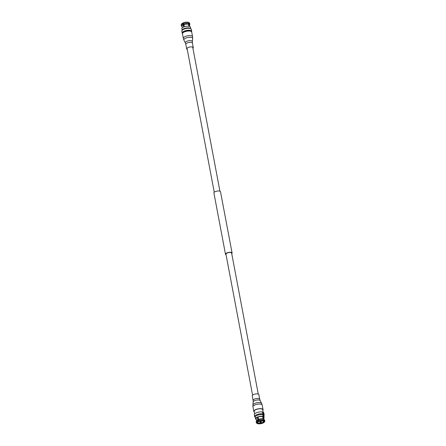 <?xml version="1.0" encoding="UTF-8"?>
<svg xmlns="http://www.w3.org/2000/svg" width="446" height="446" viewBox="0 0 446 446"><rect width="100%" height="100%" fill="white"/><g stroke="black" fill="none" stroke-linecap="round" stroke-linejoin="round"><path stroke-width="0.67" d="M188.892 26.247L188.519 24.279A3.769 1.394 169.3 0 0 183.925 24.708L184.315 26.766M183.668 27.016L183.284 24.982A3.769 1.394 169.3 0 0 182.007 26.359L182.291 27.853M190.71 28.605L190.431 27.139A4.365 1.611 169.3 0 0 188 26.175A4.365 1.611 169.3 0 0 183.691 27.005A4.365 1.611 169.3 0 0 181.856 28.761L182.135 30.228M182.47 33.517A4.828 1.784 -10.7 0 1 182.202 33.071L181.834 31.142A4.828 1.784 -10.7 0 1 181.935 30.618L182.263 29.977A4.365 1.611 -10.7 0 1 184.014 28.695A4.365 1.611 -10.7 0 1 190.498 28.421L191.039 28.895A4.828 1.784 -10.7 0 1 191.317 29.347L191.685 31.281A4.828 1.784 -10.7 0 1 191.596 31.794M181.935 30.618A4.828 1.784 -10.7 0 1 183.864 29.196A4.828 1.784 -10.7 0 1 191.039 28.895M182.202 33.071A4.828 1.784 -10.7 0 1 184.231 31.131A4.828 1.784 -10.7 0 1 188.998 30.211A4.828 1.784 -10.7 0 1 191.685 31.281M182.676 33.099L182.654 32.987A4.365 1.611 -10.7 0 1 185.514 30.863A4.365 1.611 -10.7 0 1 190.47 30.668A4.365 1.611 -10.7 0 1 191.228 31.365L191.25 31.476M189.695 26.453L189.416 24.959A3.769 1.394 169.3 0 0 188.965 24.452L189.321 26.331M183.284 24.982L182.871 24.262A4.298 1.589 169.3 0 0 181.377 25.851A4.298 1.589 169.3 0 0 181.689 26.308L182.052 26.582M183.891 26.922L182.843 23.019A3.902 1.444 169.3 0 0 181.723 23.828L181.427 24.201A4.298 1.589 169.3 0 0 181.193 24.887L181.377 25.851M182.871 24.262L182.843 23.019M183.925 24.708L183.484 22.746A3.902 1.444 169.3 0 1 188.262 22.3L188.836 23.487A4.298 1.589 169.3 0 0 183.512 23.989M188.898 26.247L188.524 24.268L188.836 23.487M188.965 24.452L189.282 23.66L189.098 22.696L188.625 22.506M189.455 25.182L189.695 24.798A4.298 1.589 169.3 0 0 189.818 24.257A4.298 1.589 169.3 0 0 189.282 23.66M182.687 23.298A4.298 1.589 169.3 0 0 181.427 24.201M188.652 22.523A4.298 1.589 169.3 0 0 183.334 23.025M189.818 24.257L189.639 23.292A4.298 1.589 169.3 0 0 189.171 22.735A4.298 1.589 169.3 0 0 189.098 22.696M192.934 48.341A3.356 1.243 169.3 0 0 193.28 47.627A3.356 1.243 169.3 0 0 191.412 46.886A3.356 1.243 169.3 0 0 188.095 47.521A3.356 1.243 169.3 0 0 186.679 48.876A3.356 1.243 169.3 0 0 187.259 49.411M192.572 36.65L191.702 32.051A4.7 1.739 169.3 0 0 189.087 31.008A4.7 1.739 169.3 0 0 184.443 31.906A4.7 1.739 169.3 0 0 182.464 33.796L183.334 38.395A4.7 1.739 169.3 0 1 185.313 36.5A4.7 1.739 169.3 0 1 189.957 35.608A4.7 1.739 169.3 0 1 192.572 36.65L192.655 38.473A4.466 1.65 169.3 0 0 190.37 37.308A4.466 1.65 169.3 0 0 185.742 38.155A4.466 1.65 169.3 0 0 183.925 40.123L183.334 38.395M231.747 253.746A3.356 1.243 169.3 0 0 232.093 253.033A3.356 1.243 169.3 0 0 231.507 252.497A3.356 1.243 169.3 0 0 227.694 252.648A3.356 1.243 169.3 0 0 225.492 254.281A3.356 1.243 169.3 0 0 226.072 254.817M232.093 253.033L220.508 191.719A3.356 1.243 169.3 0 0 219.923 191.183A3.356 1.243 169.3 0 0 216.109 191.334A3.356 1.243 169.3 0 0 213.907 192.967L225.492 254.281M258.262 394.08L231.63 253.122A2.888 1.07 169.3 0 0 231.128 252.659A2.888 1.07 169.3 0 0 227.85 252.787A2.888 1.07 169.3 0 0 225.955 254.192L252.587 395.15M253.657 394.509A3.356 1.243 -10.7 0 1 256.974 393.868A3.356 1.243 -10.7 0 1 258.842 394.615L259.706 399.181A3.356 1.243 -10.7 0 0 257.838 398.434A3.356 1.243 -10.7 0 0 254.521 399.075A3.356 1.243 -10.7 0 0 253.111 400.43L252.246 395.858A3.356 1.243 -10.7 0 1 253.657 394.509M254.276 412.009A4.7 1.739 -10.7 0 1 253.824 411.441A4.7 1.739 -10.7 0 1 255.798 409.545A4.7 1.739 -10.7 0 1 260.442 408.647A4.7 1.739 -10.7 0 1 263.062 409.69A4.7 1.739 -10.7 0 1 262.85 410.392M257.554 422.145L257.559 423.416L256.902 423.304A4.298 1.589 -10.7 0 1 256.829 423.265A4.298 1.589 -10.7 0 1 256.361 422.708L256.182 421.743A4.298 1.589 -10.7 0 1 256.305 421.202L256.695 420.567A3.769 1.394 -10.7 0 1 257.86 419.664L257.42 417.344M262.203 422.646A2.843 1.054 -10.7 0 1 259.399 423.193A2.843 1.054 -10.7 0 1 257.816 422.557A2.843 1.054 -10.7 0 1 259.009 421.414A2.843 1.054 -10.7 0 1 261.819 420.873A2.843 1.054 -10.7 0 1 263.402 421.503A2.843 1.054 -10.7 0 1 262.203 422.646M256.199 419.006A3.836 1.416 -10.7 0 1 256.088 418.761A3.836 1.416 -10.7 0 1 258.418 416.949A3.836 1.416 -10.7 0 1 262.716 416.648L263.146 416.464L262.828 414.774A4.365 1.611 169.3 0 0 262.649 414.724L262.917 413.96L262.549 412.032A4.828 1.784 169.3 0 0 257.175 412.466A4.828 1.784 169.3 0 0 254.315 414.719L254.683 416.653A4.828 1.784 169.3 0 0 254.961 417.105L255.29 417.395M261.077 421.816L261.178 421.671A0.925 0.34 -10.7 0 1 261.473 421.782L261.417 421.805A0.859 0.318 -10.7 0 1 261.284 422.117L261.049 421.687M264.144 417.239L263.82 415.549A4.365 1.611 169.3 0 0 263.396 415.014A4.365 1.611 169.3 0 0 263.274 414.942L263.592 416.636A4.365 1.611 -10.7 0 1 264.144 417.239A4.365 1.611 -10.7 0 1 263.709 418.147M261.284 422.117L261.323 422.133A0.925 0.34 -10.7 0 1 261.127 422.234A0.925 0.34 -10.7 0 1 260.893 422.317L260.776 421.687M263.865 415.772L264.065 415.382A4.828 1.784 169.3 0 0 264.166 414.858A4.828 1.784 169.3 0 0 263.658 414.25L263.396 415.014M264.166 414.858L263.798 412.929A4.828 1.784 169.3 0 0 263.296 412.316L263.658 414.25M263.218 412.349L262.727 409.757A4.365 1.611 169.3 0 0 260.297 408.787A4.365 1.611 169.3 0 0 255.987 409.618A4.365 1.611 169.3 0 0 254.153 411.374L254.627 413.888M258.067 417.071L258.502 419.391A3.769 1.394 -10.7 0 1 263.095 418.961L262.655 416.631L263.101 418.967M263.045 416.503L263.541 419.134A3.769 1.394 -10.7 0 1 263.714 419.246L264.311 419.692A4.298 1.589 -10.7 0 1 264.623 420.149L264.807 421.113A4.298 1.589 -10.7 0 1 264.573 421.799L264.277 422.172A3.902 1.444 -10.7 0 1 263.157 422.981L262.733 422.384M258.502 419.391L258.502 420.846L258.981 421.364A3.568 1.321 -10.7 0 1 263.302 420.963L263.82 420.349L263.642 419.379L263.095 418.961M257.559 423.416A3.568 1.321 -10.7 0 1 257.336 422.368A3.568 1.321 -10.7 0 1 258.34 421.643L257.643 417.239M257.86 419.664L257.86 421.119L258.34 421.643M256.305 421.202A4.298 1.589 -10.7 0 1 257.676 420.154M262.097 422.697L262.326 423.182A3.568 1.321 -10.7 0 1 258.005 423.583L258.111 422.92M258.005 423.583L257.348 423.477M262.571 422.473L262.326 423.182M263.541 419.134L264.088 419.552A4.298 1.589 -10.7 0 1 264.311 419.692M263.469 420.89L263.748 421.135A3.568 1.321 -10.7 0 1 263.776 421.147A3.568 1.321 -10.7 0 1 262.967 422.908M264.088 419.552L264.266 420.517L263.748 421.135M258.318 419.881A4.298 1.589 -10.7 0 1 263.642 419.379M262.527 412.907L263.296 412.316M262.605 412.327A4.365 1.611 -10.7 0 1 262.917 412.478M257.454 422.239A3.306 1.221 169.3 0 0 257.359 422.646A3.306 1.221 169.3 0 0 257.732 423.081M256.361 422.708A4.298 1.589 -10.7 0 1 257.86 421.119M258.178 423.254A3.306 1.221 169.3 0 0 262.131 422.88M262.772 422.607A3.306 1.221 169.3 0 0 263.854 421.42A3.306 1.221 169.3 0 0 263.508 421.002M264.266 420.517A4.298 1.589 -10.7 0 1 264.807 421.113M258.502 420.846A4.298 1.589 -10.7 0 1 263.82 420.349M262.794 414.312L263.179 415.103M257.292 423.527A3.902 1.444 -10.7 0 1 257.242 423.499A3.902 1.444 -10.7 0 1 258.15 421.57M262.516 423.254A3.902 1.444 -10.7 0 1 257.738 423.7M264.015 421.018A3.902 1.444 -10.7 0 1 264.277 422.172M258.791 421.297A3.902 1.444 -10.7 0 1 263.569 420.846M259.985 421.916L259.795 422.256A0.859 0.318 -10.7 0 1 259.812 422.055A0.859 0.318 -10.7 0 1 259.934 421.944L259.895 421.933A0.925 0.34 -10.7 0 1 260.325 421.749L260.364 421.765A0.859 0.318 -10.7 0 1 261.122 421.693M260.854 422.301A0.859 0.318 -10.7 0 1 260.096 422.373L260.648 422L260.893 422.317M259.957 421.961L260.096 422.373M260.04 422.395A0.925 0.34 -10.7 0 1 259.739 422.278L259.795 422.256M263.274 414.942L262.889 415.109M263.101 416.48L263.162 416.815A3.836 1.416 -10.7 0 1 263.619 417.339A3.836 1.416 -10.7 0 1 263.608 417.607M263.162 416.815L263.592 416.636M260.592 421.71L260.648 422M256.305 419.547A4.365 1.611 -10.7 0 1 255.569 418.861A4.365 1.611 -10.7 0 1 258.245 416.793A4.365 1.611 -10.7 0 1 263.146 416.464M262.649 414.724A4.365 1.611 169.3 0 0 257.805 415.142A4.365 1.611 169.3 0 0 255.251 417.172L255.569 418.861M262.917 413.96A4.828 1.784 169.3 0 0 257.537 414.395A4.828 1.784 169.3 0 0 254.683 416.653M185.82 44.31L185.335 42.888A3.59 1.327 169.3 0 1 186.796 41.305A3.59 1.327 169.3 0 1 190.514 40.625A3.59 1.327 169.3 0 1 192.349 41.562L192.416 43.061A3.356 1.243 169.3 0 0 190.548 42.314A3.356 1.243 169.3 0 0 187.231 42.955A3.356 1.243 169.3 0 0 185.82 44.31L186.679 48.876M253.111 400.43L253.177 401.93A3.59 1.327 -10.7 0 1 254.694 400.625A3.59 1.327 -10.7 0 1 260.191 400.603L259.706 399.181M254.755 403.396A4.466 1.65 -10.7 0 1 261.601 403.368L262.192 405.096A4.7 1.739 -10.7 0 0 259.572 404.048A4.7 1.739 -10.7 0 0 254.928 404.946A4.7 1.739 -10.7 0 0 252.954 406.841L252.871 405.018A4.466 1.65 -10.7 0 1 254.755 403.396M188.758 22.501L189.171 22.735M192.416 43.061L193.28 47.627M192.349 41.562L192.655 38.473M185.335 42.888L183.925 40.123M219.928 191.183L192.7 47.092M214.253 192.254L187.025 48.168M260.191 400.603L261.601 403.368M263.062 409.69L262.192 405.096M253.177 401.93L252.871 405.018M253.824 411.441L252.954 406.841M256.545 420.818L256.104 418.493M257.816 422.557L257.71 422.016M263.948 419.418L263.508 417.094M257.242 423.499L256.829 423.265M263.402 421.503L263.296 420.963"/></g></svg>
